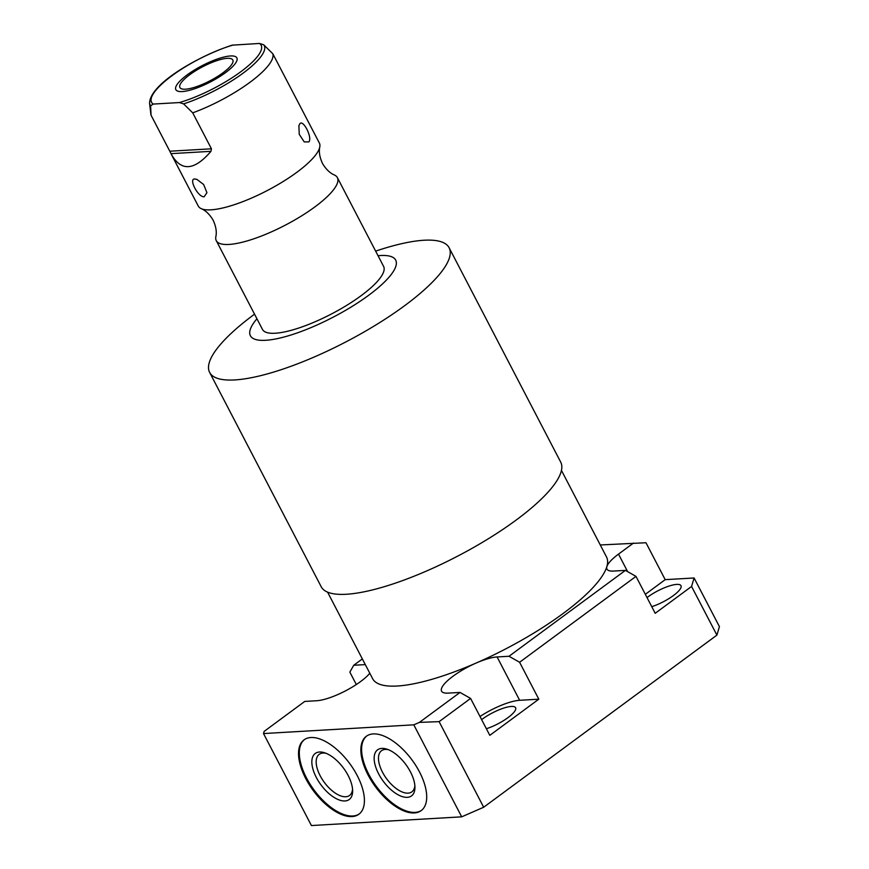 <?xml version="1.0" encoding="UTF-8"?>
<svg xmlns="http://www.w3.org/2000/svg" width="869" height="869" viewBox="0 0 869 869"><rect width="100%" height="100%" fill="white"/><g stroke="black" fill="none" stroke-linecap="round" stroke-linejoin="round"><path stroke-width="1.3" d="M365.306 664.6L353.748 665.263L362.351 658.919M645.33 594.32L665.198 579.656L694.092 577.983L691.572 586.456L655.204 613.297L635.989 576.375L519.597 662.265L509.017 656.269L497.09 656.953A34.956 9.277 -27.5 0 0 476.147 663.047A131.827 35.01 -27.5 0 0 563.014 613.568A131.827 35.01 -27.5 0 0 606.855 566.588A131.827 35.01 -27.5 0 0 606.508 556.953L561.45 470.401M600.273 544.972L645.971 542.734L665.198 579.656M509.017 656.269L625.408 570.379L613.481 571.063A34.956 9.277 -27.5 0 1 606.975 569.13A34.956 9.277 -27.5 0 1 606.888 566.566A34.956 9.277 -27.5 0 1 618.511 554.118L633.523 543.038M327.58 592.137L372.638 678.7A131.827 35.01 -27.5 0 0 476.147 663.036A34.956 9.277 -27.5 0 0 441.582 691.181A34.956 9.277 -27.5 0 0 448.089 693.114L460.016 692.43L419.434 722.378L413.796 724.833L263.513 733.555L264.154 731.383L304.737 701.435L316.664 700.74A34.956 9.277 -27.5 0 0 369.803 673.247M353.748 665.263L349.849 672.106L356.312 684.533M263.513 733.555L311.406 825.55L461.689 816.838L413.796 724.833M357.213 775.55A46.198 22.67 -126.4 0 0 304.041 739.867A46.198 22.67 -126.4 0 0 305.736 778.537A46.198 22.67 -126.4 0 0 358.908 814.22A46.198 22.67 -126.4 0 0 357.213 775.55M419.51 771.944A46.198 22.67 -126.4 0 0 366.349 736.26A46.198 22.67 -126.4 0 0 368.043 774.92A46.198 22.67 -126.4 0 0 421.204 810.603A46.198 22.67 -126.4 0 0 419.51 771.944M304.432 739.595A46.198 22.67 -126.4 0 0 306.507 777.972A46.198 22.67 53.6 0 0 359.277 813.927M348.176 775.561A28.612 14.045 53.6 0 1 352.64 790.812A28.612 14.045 53.6 0 1 339.095 799.925A28.612 14.045 53.6 0 1 316.294 777.407A28.612 14.045 -126.4 0 1 324.561 752.76A28.612 14.045 -126.4 0 1 348.176 775.561M352.553 789.161A25.559 12.546 53.6 0 1 349.555 795.461A25.559 12.546 53.6 0 1 320.15 775.724A25.559 12.546 -126.4 0 1 319.205 754.335A25.559 12.546 -126.4 0 1 326.114 753.325M694.092 577.983L719.423 626.636L716.903 635.12L483.675 807.236L461.689 816.838M497.09 656.953L519.651 700.295L538.813 699.187L489.812 735.348L470.596 698.426L460.016 692.43M519.651 700.295A34.956 9.277 -27.5 0 0 480.003 716.501M486.368 728.733A23.05 6.116 -27.5 0 0 507.377 718.076A23.05 6.116 -27.5 0 0 515.589 707.735A23.05 6.116 -27.5 0 0 511.309 706.454A23.05 6.116 -27.5 0 0 481.632 719.63M651.761 606.681A23.05 6.116 -27.5 0 0 672.769 596.025A23.05 6.116 -27.5 0 0 680.981 585.684A23.05 6.116 -27.5 0 0 676.701 584.402A23.05 6.116 -27.5 0 0 647.025 597.579M635.989 576.375L625.408 570.379M470.596 698.426L439.127 721.65L419.434 722.378M538.813 699.187L519.597 662.265M691.572 586.456L716.903 635.12M439.127 721.65L483.675 807.236M414.861 785.543A25.559 12.546 53.6 0 1 411.863 791.855A25.559 12.546 53.6 0 1 382.447 772.106A25.559 12.546 -126.4 0 1 381.513 750.718A25.559 12.546 -126.4 0 1 388.421 749.708M410.483 771.944A28.612 14.045 -126.4 0 0 386.868 749.143A28.612 14.045 -126.4 0 0 378.602 773.79A28.612 14.045 53.6 0 0 401.402 796.308A28.612 14.045 53.6 0 0 414.947 787.195A28.612 14.045 53.6 0 0 410.483 771.944M366.729 735.989A46.198 22.67 -126.4 0 0 368.804 774.355A46.198 22.67 53.6 0 0 421.584 810.321M254.552 314.176A134.999 35.846 -27.5 0 0 254.172 314.448A134.999 35.846 -27.5 0 0 209.635 372.421L321.215 586.76A134.999 35.846 -27.5 0 0 396.003 582.925A134.999 35.846 -27.5 0 0 516.153 520.064A134.999 35.846 -27.5 0 0 560.701 462.091L449.121 247.752A134.999 35.846 -27.5 0 0 375.647 251.13M209.635 372.421A134.999 35.846 -27.5 0 0 284.424 368.597A134.999 35.846 -27.5 0 0 404.585 305.725A134.999 35.846 -27.5 0 0 449.121 247.752M256.942 318.782A81.914 21.758 -27.5 0 0 277.276 338.638A81.914 21.758 -27.5 0 0 368.673 295.275A81.914 21.758 -27.5 0 0 378.048 255.736M383.598 266.403A68.26 18.13 152.5 0 1 361.069 295.721A68.26 18.13 152.5 0 1 300.316 327.504A68.26 18.13 152.5 0 1 262.492 329.449L216.272 240.648A68.26 18.13 -27.5 0 0 254.096 238.714A68.26 18.13 -27.5 0 0 314.85 206.931A68.26 18.13 152.5 0 0 337.378 177.613L383.598 266.403M233.294 44.971A61.775 16.402 -27.5 0 0 171.943 75.755A61.775 16.402 -27.5 0 0 153.194 104.074L150.609 105.812A64.349 17.087 152.5 0 1 149.577 103.335C149.642 84.217 197.339 56.485 232.132 45.166L259.505 43.45L263.698 44.786L272.812 53.748L319.347 142.994A68.26 18.13 152.5 0 1 319.792 146.926C318.727 151.695 319.618 157.18 322.453 163.372C327.863 172.583 333.522 174.56 334.402 175.006A68.26 18.13 152.5 0 1 337.378 177.613M171.551 154.747L198.251 206.029A68.26 18.13 -27.5 0 0 201.217 208.647C202.108 209.081 207.767 211.058 213.177 220.27C216.001 226.461 216.892 231.947 215.838 236.726A68.26 18.13 -27.5 0 0 216.272 240.648M201.217 208.647A68.26 18.13 -27.5 0 0 296.829 172.312A68.26 18.13 152.5 0 0 319.792 146.926M272.812 53.748A68.26 18.13 152.5 0 1 249.968 82.294A68.26 18.13 152.5 0 1 192.722 112.851L183.609 103.889L179.416 102.553A61.775 16.402 -27.5 0 0 240.767 71.769A61.775 16.402 -27.5 0 0 259.505 43.45M308.875 141.897L304.237 141.908L299.24 134.326L298.893 125.657L299.631 124.158C302.684 118.217 312.742 137.541 308.875 141.897M150.609 105.812L151.076 115.262A68.26 18.13 152.5 0 1 150.858 114.252L149.577 103.335M153.194 104.074L179.416 102.553M227.254 58.332A29.818 7.919 -27.5 0 0 195.851 70.617A29.818 7.919 -27.5 0 0 179.905 87.53A29.818 7.919 -27.5 0 0 185.455 89.192A29.818 7.919 -27.5 0 0 216.859 76.906A29.818 7.919 -27.5 0 0 232.805 59.994A29.818 7.919 -27.5 0 0 227.254 58.332M192.722 112.851L211.439 148.805L210.961 151.336L170.997 153.65L171.443 154.541M151.076 115.262L169.803 151.217L211.439 148.805M169.803 151.217L170.997 153.65C180.806 171.725 194.124 170.954 210.961 151.336M194.917 179.036C188.193 178.123 197.926 197.404 204.15 196.785L206.931 192.646L203.639 184.51L196.818 179.329L194.917 179.036M230.47 55.964A34.402 9.135 -27.5 0 0 194.232 70.139A34.402 9.135 -27.5 0 0 175.842 89.648A34.402 9.135 -27.5 0 0 182.24 91.56A34.402 9.135 -27.5 0 0 218.477 77.384A34.402 9.135 -27.5 0 0 236.868 57.875A34.402 9.135 -27.5 0 0 230.47 55.964M618.511 554.118L627.635 571.639M263.698 44.786A64.349 17.087 152.5 0 1 242.994 73.224A64.349 17.087 152.5 0 1 183.609 103.889"/></g></svg>
